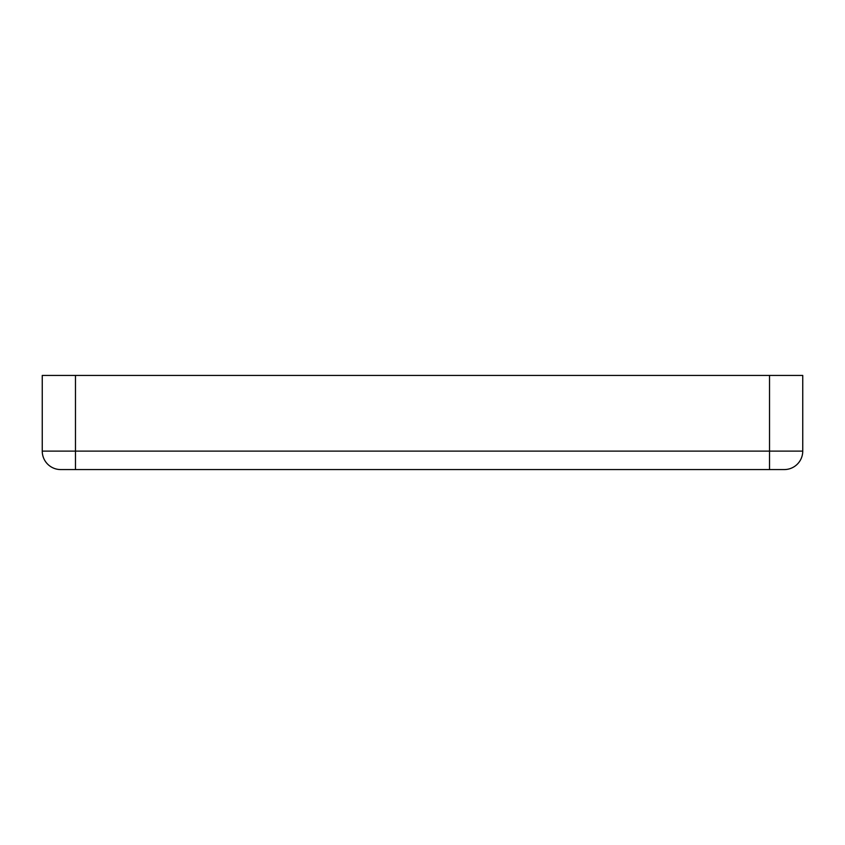 <?xml version="1.0" encoding="UTF-8"?>
<svg xmlns="http://www.w3.org/2000/svg" width="845" height="845" viewBox="0 0 845 845"><rect width="100%" height="100%" fill="white"/><g stroke="black" fill="none" stroke-linecap="round" stroke-linejoin="round"><path stroke-width="1.27" d="M769.52 469.566L769.52 451.114L802.75 451.114A18.463 18.463 0 0 1 784.287 469.566L60.713 469.566A18.463 18.463 0 0 1 42.25 451.114L42.25 375.433L802.75 375.433L802.75 451.114L802.75 375.433M75.48 469.566L75.48 451.114L769.52 451.114L769.52 375.433M60.713 469.566A18.463 18.463 0 0 1 42.25 451.114L75.48 451.114L75.48 375.433"/></g></svg>
